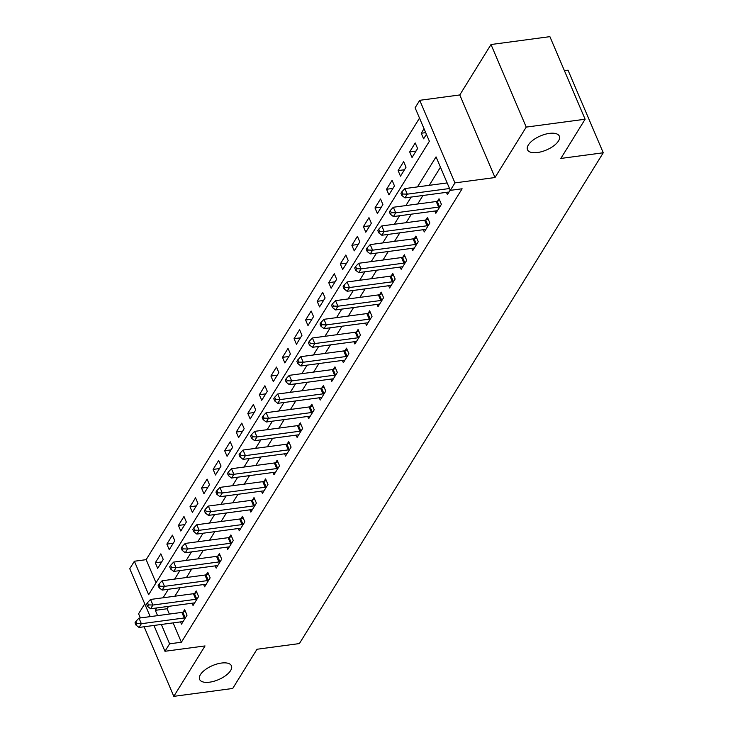 <?xml version="1.0" encoding="UTF-8"?>
<svg xmlns="http://www.w3.org/2000/svg" width="733" height="733" viewBox="0 0 733 733"><rect width="100%" height="100%" fill="white"/><g stroke="black" fill="none" stroke-linecap="round" stroke-linejoin="round"><path stroke-width="1.1" d="M537.5 152.528A17.308 7.642 -23.1 0 1 527.494 149.752A17.308 7.642 -23.1 0 1 533.083 140.104A17.308 7.642 -23.1 0 1 549.338 133.397A17.308 7.642 -23.1 0 1 559.334 136.173A17.308 7.642 -23.1 0 1 553.745 145.83A17.308 7.642 -23.1 0 1 537.5 152.528M209.592 682.176A17.308 7.642 -23.1 0 1 199.596 679.399A17.308 7.642 -23.1 0 1 205.185 669.751A17.308 7.642 -23.1 0 1 221.43 663.053A17.308 7.642 -23.1 0 1 231.436 665.821A17.308 7.642 -23.1 0 1 225.837 675.478A17.308 7.642 -23.1 0 1 209.592 682.176M150.192 616.627L129.75 568.707L134.377 561.24L148.652 594.71L429.382 141.258L415.107 107.778L419.734 100.311L454.955 182.893L450.328 190.36L436.043 156.88L417.462 186.906M459.783 94.951L495.004 177.533L526.221 127.102L585.117 119.222L549.897 36.65L491 44.53L459.783 94.951L419.734 100.311M564.419 70.68L568.029 70.194L603.25 152.776L299.394 643.574L256.99 649.255L232.709 688.47L173.803 696.35L205.029 645.929L164.971 651.28L153.957 625.451M144.74 603.836L138.583 613.778L140.36 617.946M419.514 118.114L146.16 559.664L134.377 561.24M526.221 127.102L491 44.53M144.126 626.761L173.803 696.35M146.16 559.664L156.028 582.808M157.687 568.368L163.23 559.407L160.848 553.827L155.304 562.788L157.687 568.368M169.241 549.695L174.793 540.734L172.411 535.154L166.867 544.115L169.241 549.695M180.804 531.022L186.356 522.052L183.974 516.472L178.431 525.442L180.804 531.022M192.367 512.34L197.919 503.379L195.537 497.799L189.984 506.76L192.367 512.34M203.93 493.666L209.482 484.705L207.1 479.125L201.548 488.086L203.93 493.666M215.493 474.993L221.045 466.023L218.663 460.443L213.111 469.413L215.493 474.993M227.056 456.311L232.608 447.35L230.226 441.77L224.674 450.731L227.056 456.311M238.619 437.638L244.171 428.677L241.789 423.097L236.237 432.058L238.619 437.638M250.182 418.964L255.725 409.994L253.352 404.414L247.8 413.385L250.182 418.964M261.745 400.282L267.288 391.321L264.915 385.741L259.363 394.711L261.745 400.282M273.308 381.609L278.852 372.648L276.469 367.068L270.926 376.029L273.308 381.609M284.862 362.936L290.415 353.966L288.032 348.395L282.489 357.356L284.862 362.936M296.425 344.263L301.978 335.293L299.595 329.713L294.052 338.683L296.425 344.263M307.988 325.58L313.541 316.619L311.159 311.039L305.606 320L307.988 325.58M319.551 306.907L325.104 297.946L322.722 292.366L317.169 301.327L319.551 306.907M331.114 288.234L336.667 279.264L334.285 273.684L328.732 282.654L331.114 288.234M342.678 269.552L348.23 260.591L345.848 255.011L340.295 263.972L342.678 269.552M354.241 250.878L359.793 241.917L357.411 236.338L351.858 245.298L354.241 250.878M365.804 232.205L371.347 223.235L368.974 217.655L363.421 226.625L365.804 232.205M377.367 213.523L382.91 204.562L380.537 198.982L374.984 207.943L377.367 213.523M388.93 194.85L394.473 185.889L392.091 180.309L386.548 189.27L388.93 194.85M400.484 176.177L406.036 167.206L403.654 161.626L398.111 170.597L400.484 176.177M412.047 157.494L417.599 148.533L415.217 142.953L409.674 151.923L412.047 157.494M424.031 128.715L421.228 133.241L423.61 138.821L426.414 134.295M173.125 622.885L181.381 642.236L462.111 188.784L450.328 190.36M440.451 167.216L429.245 185.33M422.95 195.491L417.682 204.003M411.387 214.164L406.119 222.676M399.824 232.847L394.556 241.359M388.261 251.52L382.993 260.032M376.698 270.193L371.429 278.705M365.135 288.875L359.866 297.378M353.581 307.548L348.303 316.06M342.018 326.222L336.749 334.734M330.455 344.904L325.186 353.407M318.892 363.577L313.623 372.089M307.329 382.25L302.06 390.762M295.766 400.924L290.497 409.435M284.202 419.606L278.934 428.118M272.639 438.279L267.371 446.791M261.076 456.952L255.808 465.464M249.513 475.635L244.245 484.137M237.959 494.308L232.682 502.82M226.396 512.981L221.128 521.493M214.833 531.663L209.565 540.166M203.27 550.336L198.002 558.848M191.707 569.01L186.439 577.522M180.144 587.692L174.875 596.195M168.581 606.365L167.097 608.756L169.36 614.062M180.51 621.896L181.482 624.168L187.034 615.198L184.652 609.618L183.149 612.055M192.073 603.222L193.045 605.485L198.597 596.525L196.215 590.945L194.712 593.373M203.637 584.54L204.608 586.812L210.151 577.851L207.778 572.271L206.266 574.699M215.2 565.867L216.171 568.139L221.714 559.169L219.341 553.589L217.829 556.026M226.763 547.194L227.725 549.457L233.277 540.496L230.895 534.916L229.392 537.344M238.326 528.52L239.288 530.784L244.84 521.823L242.458 516.243L240.955 518.671M249.889 509.838L250.851 512.11L256.403 503.14L254.021 497.57L252.519 499.998M261.452 491.165L262.414 493.437L267.966 484.467L265.584 478.887L264.082 481.315M273.006 472.492L273.977 474.755L279.53 465.794L277.147 460.214L275.645 462.642M284.569 453.809L285.54 456.082L291.093 447.121L288.71 441.541L287.208 443.969M296.132 435.136L297.103 437.409L302.656 428.439L300.273 422.859L298.771 425.296M307.695 416.463L308.666 418.726L314.219 409.765L311.837 404.185L310.334 406.613M319.258 397.781L320.229 400.053L325.773 391.092L323.4 385.512L321.888 387.94M330.821 379.108L331.792 381.38L337.336 372.41L334.963 366.83L333.451 369.267M342.384 360.434L343.346 362.698L348.899 353.737L346.517 348.157L345.014 350.585M353.947 341.761L354.909 344.024L360.462 335.063L358.08 329.484L356.577 331.912M365.51 323.079L366.473 325.351L372.025 316.381L369.643 310.801L368.14 313.238M377.074 304.406L378.036 306.669L383.588 297.708L381.206 292.128L379.703 294.556M388.627 285.733L389.599 287.996L395.151 279.035L392.769 273.455L391.266 275.883M400.191 267.05L401.162 269.323L406.714 260.352L404.332 254.782L402.829 257.21M411.754 248.377L412.725 250.649L418.277 241.679L415.895 236.099L414.392 238.537M423.317 229.704L424.288 231.967L429.84 223.006L427.458 217.426L425.955 219.854M434.88 211.022L435.851 213.294L441.394 204.333L439.021 198.753L437.509 201.181M446.443 192.348L447.414 194.621L450.209 190.094M495.004 177.533L454.955 182.893M181.381 642.236L169.598 643.812L164.971 651.28M585.117 119.222L560.837 158.447L603.25 152.776M156.798 607.941L155.323 610.332L157.577 615.638M161.342 624.461L169.598 643.812M411.167 197.067L405.899 205.579M399.604 215.74L394.336 224.252M388.041 234.423L382.773 242.935M376.487 253.096L371.219 261.608M364.924 271.769L359.656 280.281M353.361 290.451L348.093 298.954M341.798 309.124L336.529 317.636M330.235 327.798L324.966 336.31M318.672 346.48L313.403 354.983M307.109 365.153L301.84 373.665M295.546 383.826L290.277 392.338M283.983 402.499L278.714 411.011M272.419 421.182L267.151 429.694M260.866 439.855L255.597 448.367M249.302 458.528L244.034 467.04M237.739 477.21L232.471 485.713M226.176 495.884L220.908 504.396M214.613 514.557L209.345 523.069M203.05 533.239L197.782 541.742M191.487 551.912L186.219 560.424M179.924 570.586L174.656 579.097M168.361 589.268L163.093 597.771M167.097 608.756L155.323 610.332M161.663 561.936L155.304 562.788M425.708 132.646L421.228 133.241M416.032 151.071L409.674 151.923M404.469 169.744L398.111 170.597M392.906 188.418L386.548 189.27M381.343 207.1L374.984 207.943M369.78 225.773L363.421 226.625M358.217 244.446L351.858 245.298M346.654 263.12L340.295 263.972M335.091 281.802L328.732 282.654M323.537 300.475L317.169 301.327M311.974 319.148L305.606 320M300.411 337.831L294.052 338.683M288.848 356.504L282.489 357.356M277.285 375.177L270.926 376.029M265.722 393.859L259.363 394.711M254.159 412.532L247.8 413.385M242.596 431.206L236.237 432.058M231.032 449.888L224.674 450.731M219.479 468.561L213.111 469.413M207.915 487.234L201.548 488.086M196.352 505.907L189.984 506.76M184.789 524.59L178.431 525.442M173.226 543.263L166.867 544.115M184.23 617.974L181.857 612.394L138.977 618.13L141.359 623.71L184.23 617.974A2.703 1.191 156.9 0 0 185.183 617.745L185.522 617.635M136.888 623.563L135.935 621.337L135.009 622.83L135.962 625.057L136.888 623.563L141.359 623.71L139.041 627.448L181.921 621.712A2.703 1.191 156.9 0 1 182.737 621.694L182.984 621.731M181.857 612.394A2.703 1.191 156.9 0 0 182.801 612.165L185.367 611.304M138.977 618.13L135.935 621.337M135.962 625.057L139.041 627.448M195.793 599.301L193.42 593.721L150.54 599.457L152.913 605.037L195.793 599.301A2.703 1.191 156.9 0 0 196.746 599.072L197.085 598.953M148.442 604.89L147.498 602.654L146.573 604.148L147.525 606.383L148.442 604.89L152.913 605.037L150.604 608.766L193.485 603.03A2.703 1.191 156.9 0 1 194.3 603.021L194.547 603.057M193.42 593.721A2.703 1.191 156.9 0 0 194.364 593.492L196.93 592.63M150.54 599.457L147.498 602.654M147.525 606.383L150.604 608.766M207.357 580.618L204.974 575.038L162.103 580.774L164.476 586.354L207.357 580.618A2.703 1.191 156.9 0 0 208.3 580.399L208.648 580.279M160.005 586.217L159.052 583.981L158.136 585.475L159.079 587.71L160.005 586.217L164.476 586.354L162.167 590.092L205.048 584.357A2.703 1.191 156.9 0 1 205.854 584.348L206.11 584.384M204.974 575.038A2.703 1.191 156.9 0 0 205.927 574.819L208.493 573.957M162.103 580.774L159.052 583.981M159.079 587.71L162.167 590.092M218.92 561.945L216.537 556.365L173.657 562.101L176.039 567.681L218.92 561.945A2.703 1.191 156.9 0 0 219.863 561.716L220.212 561.606M171.568 567.534L170.615 565.308L169.689 566.801L170.642 569.028L171.568 567.534L176.039 567.681L173.73 571.419L216.611 565.684A2.703 1.191 156.9 0 1 217.417 565.674L217.674 565.711M216.537 556.365A2.703 1.191 156.9 0 0 217.49 556.136L220.056 555.275M173.657 562.101L170.615 565.308M170.642 569.028L173.73 571.419M230.483 543.272L228.1 537.692L185.22 543.428L187.602 549.008L230.483 543.272A2.703 1.191 156.9 0 0 231.426 543.043L231.775 542.924M183.131 548.861L182.178 546.626L181.253 548.128L182.205 550.355L183.131 548.861L187.602 549.008L185.293 552.737L228.174 547.001A2.703 1.191 156.9 0 1 228.98 546.992L229.237 547.029M228.1 537.692A2.703 1.191 156.9 0 0 229.053 537.463L231.619 536.602M185.22 543.428L182.178 546.626M182.205 550.355L185.293 552.737M242.046 524.59L239.664 519.01L196.783 524.746L199.165 530.325L242.046 524.59A2.703 1.191 156.9 0 0 242.989 524.37L243.338 524.251M194.694 530.188L193.741 527.952L192.816 529.446L193.769 531.682L194.694 530.188L199.165 530.325L196.856 534.064L239.728 528.328A2.703 1.191 156.9 0 1 240.543 528.319L240.8 528.356M239.664 519.01A2.703 1.191 156.9 0 0 240.607 518.79L243.182 517.929M196.783 524.746L193.741 527.952M193.769 531.682L196.856 534.064M253.609 505.917L251.227 500.337L208.346 506.072L210.728 511.652L253.609 505.917A2.703 1.191 156.9 0 0 254.553 505.688L254.901 505.578M206.257 511.506L205.304 509.279L204.379 510.773L205.332 512.999L206.257 511.506L210.728 511.652L208.419 515.391L251.291 509.655A2.703 1.191 156.9 0 1 252.106 509.646L252.363 509.682M251.227 500.337A2.703 1.191 156.9 0 0 252.17 500.108L254.745 499.246M208.346 506.072L205.304 509.279M205.332 512.999L208.419 515.391M265.172 487.243L262.79 481.663L219.909 487.399L222.291 492.979L265.172 487.243A2.703 1.191 156.9 0 0 266.116 487.014L266.464 486.895M217.82 492.833L216.867 490.606L215.942 492.1L216.895 494.326L217.82 492.833L222.291 492.979L219.973 496.708L262.854 490.973A2.703 1.191 156.9 0 1 263.669 490.963L263.917 491M262.79 481.663A2.703 1.191 156.9 0 0 263.733 481.434L266.308 480.573M219.909 487.399L216.867 490.606M216.895 494.326L219.973 496.708M276.735 468.561L274.353 462.981L231.472 468.726L233.854 474.297L276.735 468.561A2.703 1.191 156.9 0 0 277.679 468.341L278.027 468.222M229.383 474.159L228.43 471.924L227.505 473.417L228.458 475.653L229.383 474.159L233.854 474.297L231.536 478.035L274.417 472.299A2.703 1.191 156.9 0 1 275.232 472.29L275.48 472.327M274.353 462.981A2.703 1.191 156.9 0 0 275.296 462.761L277.862 461.9M231.472 468.726L228.43 471.924M228.458 475.653L231.536 478.035M288.289 449.888L285.916 444.308L243.035 450.044L245.418 455.624L288.289 449.888A2.703 1.191 156.9 0 0 289.242 449.659L289.581 449.549M240.946 455.486L239.993 453.251L239.068 454.744L240.021 456.98L240.946 455.486L245.418 455.624L243.099 459.362L285.98 453.626A2.703 1.191 156.9 0 1 286.795 453.617L287.043 453.654M285.916 444.308A2.703 1.191 156.9 0 0 286.86 444.088L289.425 443.218M243.035 450.044L239.993 453.251M240.021 456.98L243.099 459.362M299.852 431.215L297.479 425.635L254.598 431.37L256.981 436.95L299.852 431.215A2.703 1.191 156.9 0 0 300.805 430.986L301.144 430.876M252.509 436.804L251.556 434.577L250.631 436.071L251.584 438.297L252.509 436.804L256.981 436.95L254.663 440.689L297.543 434.944A2.703 1.191 156.9 0 1 298.358 434.935L298.606 434.971M297.479 425.635A2.703 1.191 156.9 0 0 298.423 425.406L300.988 424.544M254.598 431.37L251.556 434.577M251.584 438.297L254.663 440.689M311.415 412.542L309.042 406.962L266.161 412.697L268.535 418.277L311.415 412.542A2.703 1.191 156.9 0 0 312.368 412.312L312.707 412.193M264.063 418.131L263.12 415.895L262.194 417.389L263.147 419.624L264.063 418.131L268.535 418.277L266.226 422.006L309.106 416.271A2.703 1.191 156.9 0 1 309.922 416.262L310.169 416.298M309.042 406.962A2.703 1.191 156.9 0 0 309.986 406.733L312.551 405.871M266.161 412.697L263.12 415.895M263.147 419.624L266.226 422.006M322.978 393.859L320.596 388.279L277.725 394.015L280.098 399.595L322.978 393.859A2.703 1.191 156.9 0 0 323.922 393.639L324.27 393.52M275.626 399.458L274.673 397.222L273.757 398.715L274.701 400.951L275.626 399.458L280.098 399.595L277.789 403.333L320.669 397.598A2.703 1.191 156.9 0 1 321.475 397.588L321.732 397.625M320.596 388.279A2.703 1.191 156.9 0 0 321.549 388.059L324.114 387.189M277.725 394.015L274.673 397.222M274.701 400.951L277.789 403.333M334.541 375.186L332.159 369.606L289.278 375.342L291.661 380.922L334.541 375.186A2.703 1.191 156.9 0 0 335.485 374.957L335.833 374.847M287.189 380.775L286.236 378.549L285.311 380.042L286.264 382.269L287.189 380.775L291.661 380.922L289.352 384.66L332.232 378.924A2.703 1.191 156.9 0 1 333.039 378.915L333.295 378.943M332.159 369.606A2.703 1.191 156.9 0 0 333.112 369.377L335.677 368.516M289.278 375.342L286.236 378.549M286.264 382.269L289.352 384.66M346.104 356.513L343.722 350.933L300.842 356.669L303.224 362.249L346.104 356.513A2.703 1.191 156.9 0 0 347.048 356.284L347.396 356.165M298.752 362.102L297.8 359.866L296.874 361.36L297.827 363.595L298.752 362.102L303.224 362.249L300.915 365.978L343.795 360.242A2.703 1.191 156.9 0 1 344.602 360.233L344.858 360.269M343.722 350.933A2.703 1.191 156.9 0 0 344.675 350.704L347.24 349.843M300.842 356.669L297.8 359.866M297.827 363.595L300.915 365.978M357.667 337.831L355.285 332.251L312.405 337.986L314.787 343.566L357.667 337.831A2.703 1.191 156.9 0 0 358.611 337.611L358.959 337.492M310.316 343.429L309.363 341.193L308.437 342.687L309.39 344.922L310.316 343.429L314.787 343.566L312.478 347.305L355.349 341.569A2.703 1.191 156.9 0 1 356.165 341.56L356.421 341.596M355.285 332.251A2.703 1.191 156.9 0 0 356.229 332.031L358.804 331.169M312.405 337.986L309.363 341.193M309.39 344.922L312.478 347.305M369.23 319.157L366.848 313.577L323.968 319.313L326.35 324.893L369.23 319.157A2.703 1.191 156.9 0 0 370.174 318.928L370.522 318.818M321.879 324.746L320.926 322.52L320 324.013L320.953 326.24L321.879 324.746L326.35 324.893L324.041 328.631L366.912 322.896A2.703 1.191 156.9 0 1 367.728 322.886L367.984 322.923M366.848 313.577A2.703 1.191 156.9 0 0 367.792 313.348L370.367 312.487M323.968 319.313L320.926 322.52M320.953 326.24L324.041 328.631M380.794 300.484L378.411 294.904L335.531 300.64L337.913 306.22L380.794 300.484A2.703 1.191 156.9 0 0 381.737 300.255L382.085 300.136M333.442 306.073L332.489 303.838L331.563 305.34L332.516 307.567L333.442 306.073L337.913 306.22L335.595 309.949L378.475 304.213A2.703 1.191 156.9 0 1 379.291 304.204L379.538 304.241M378.411 294.904A2.703 1.191 156.9 0 0 379.355 294.675L381.93 293.814M335.531 300.64L332.489 303.838M332.516 307.567L335.595 309.949M392.357 281.802L389.974 276.222L347.094 281.958L349.476 287.538L392.357 281.802A2.703 1.191 156.9 0 0 393.3 281.582L393.648 281.463M345.005 287.4L344.052 285.164L343.126 286.658L344.079 288.894L345.005 287.4L349.476 287.538L347.158 291.276L390.038 285.54A2.703 1.191 156.9 0 1 390.854 285.531L391.101 285.568M389.974 276.222A2.703 1.191 156.9 0 0 390.918 276.002L393.484 275.141M347.094 281.958L344.052 285.164M344.079 288.894L347.158 291.276M403.91 263.129L401.537 257.549L358.657 263.284L361.039 268.864L403.91 263.129A2.703 1.191 156.9 0 0 404.863 262.9L405.202 262.79M356.568 268.718L355.615 266.491L354.69 267.985L355.642 270.22L356.568 268.718L361.039 268.864L358.721 272.603L401.602 266.867A2.703 1.191 156.9 0 1 402.417 266.858L402.664 266.894M401.537 257.549A2.703 1.191 156.9 0 0 402.481 257.32L405.047 256.458M358.657 263.284L355.615 266.491M355.642 270.22L358.721 272.603M415.474 244.456L413.1 238.876L370.22 244.611L372.593 250.191L415.474 244.456A2.703 1.191 156.9 0 0 416.426 244.226L416.765 244.107M368.131 250.045L367.178 247.818L366.253 249.312L367.206 251.538L368.131 250.045L372.593 250.191L370.284 253.92L413.165 248.185A2.703 1.191 156.9 0 1 413.98 248.175L414.227 248.212M413.1 238.876A2.703 1.191 156.9 0 0 414.044 238.646L416.61 237.785M370.22 244.611L367.178 247.818M367.206 251.538L370.284 253.92M427.037 225.773L424.664 220.193L381.783 225.938L384.156 231.518L427.037 225.773A2.703 1.191 156.9 0 0 427.99 225.553L428.329 225.434M379.685 231.371L378.741 229.136L377.816 230.629L378.769 232.865L379.685 231.371L384.156 231.518L381.847 235.247L424.728 229.511A2.703 1.191 156.9 0 1 425.543 229.502L425.791 229.539M424.664 220.193A2.703 1.191 156.9 0 0 425.607 219.973L428.173 219.112M381.783 225.938L378.741 229.136M378.769 232.865L381.847 235.247M438.6 207.1L436.217 201.52L393.346 207.256L395.719 212.836L438.6 207.1A2.703 1.191 156.9 0 0 439.543 206.88L439.892 206.761M391.248 212.698L390.295 210.463L389.379 211.956L390.322 214.192L391.248 212.698L395.719 212.836L393.41 216.574L436.291 210.838A2.703 1.191 156.9 0 1 437.097 210.829L437.354 210.866M436.217 201.52A2.703 1.191 156.9 0 0 437.17 201.3L439.736 200.43M393.346 207.256L390.295 210.463M390.322 214.192L393.41 216.574M447.157 182.929L404.9 188.583L407.282 194.163L449.54 188.509M402.811 194.016L401.858 191.789L400.933 193.283L401.886 195.509L402.811 194.016L407.282 194.163L404.973 197.901L447.854 192.156A2.703 1.191 156.9 0 1 448.66 192.147L448.917 192.183M404.9 188.583L401.858 191.789M401.886 195.509L404.973 197.901M185.183 617.745L182.801 612.165M196.746 599.072L194.364 593.492M208.3 580.399L205.927 574.819M219.863 561.716L217.49 556.136M231.426 543.043L229.053 537.463M242.989 524.37L240.607 518.79M254.553 505.688L252.17 500.108M266.116 487.014L263.733 481.434M277.679 468.341L275.296 462.761M289.242 449.659L286.86 444.088M300.805 430.986L298.423 425.406M312.368 412.312L309.986 406.733M323.922 393.639L321.549 388.059M335.485 374.957L333.112 369.377M347.048 356.284L344.675 350.704M358.611 337.611L356.229 332.031M370.174 318.928L367.792 313.348M381.737 300.255L379.355 294.675M393.3 281.582L390.918 276.002M404.863 262.9L402.481 257.32M416.426 244.226L414.044 238.646M427.99 225.553L425.607 219.973M439.543 206.88L437.17 201.3"/></g></svg>
